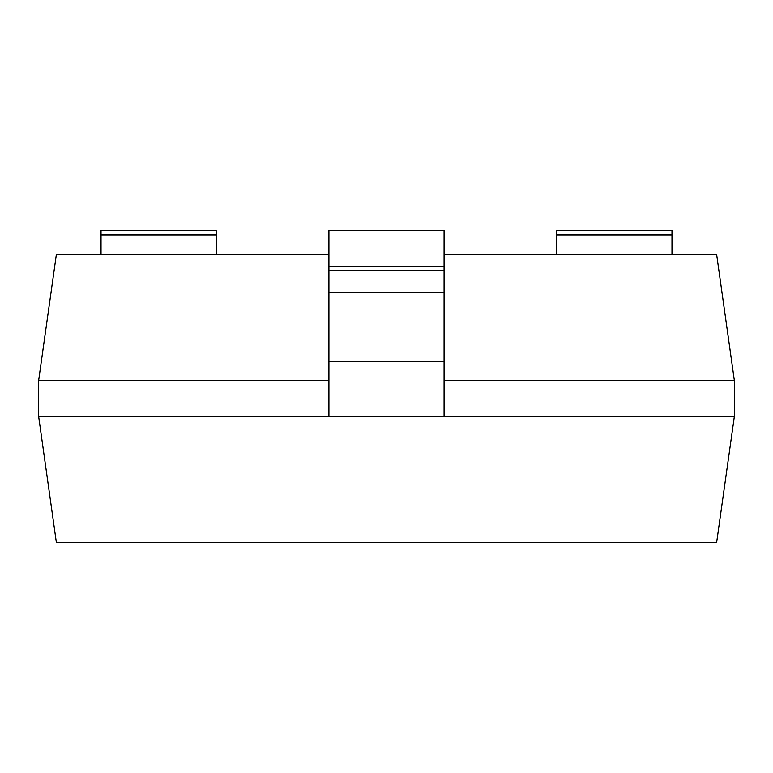 <?xml version="1.0" encoding="UTF-8"?>
<svg xmlns="http://www.w3.org/2000/svg" width="773" height="773" viewBox="0 0 773 773"><rect width="100%" height="100%" fill="white"/><g stroke="black" fill="none" stroke-linecap="round" stroke-linejoin="round"><path stroke-width="1.16" d="M444.079 266.414L444.079 416.483L734.35 416.483L716.648 542.433L56.352 542.433L38.65 416.483L328.921 416.483L328.921 230.567L444.079 230.567L444.079 266.414L328.921 266.414M444.079 254.559L716.648 254.559L734.35 380.5L734.35 416.483M734.35 380.5L444.079 380.5M328.921 380.5L38.65 380.5L38.65 416.483M38.65 380.5L56.352 254.559L328.921 254.559M216.169 234.963L101.021 234.963L101.021 230.567L216.169 230.567L216.169 254.559M101.021 234.963L101.021 254.559M444.079 416.483L328.921 416.483M671.979 234.963L556.831 234.963L556.831 230.567L671.979 230.567L671.979 254.559M556.831 234.963L556.831 254.559M444.079 270.811L328.921 270.811M444.079 292.619L328.921 292.619M444.079 361.745L328.921 361.745"/></g></svg>
